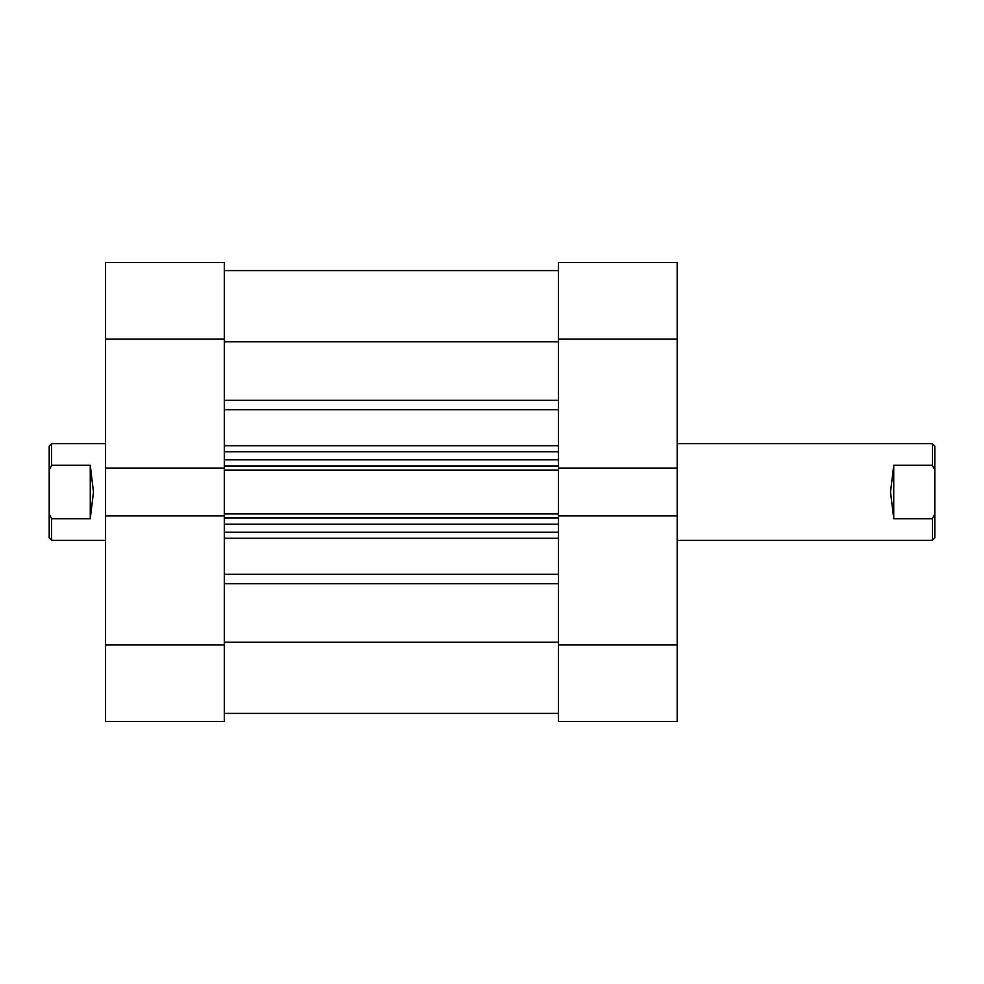 <?xml version="1.0" encoding="UTF-8"?>
<svg xmlns="http://www.w3.org/2000/svg" width="984" height="984" viewBox="0 0 984 984"><rect width="100%" height="100%" fill="white"/><g stroke="black" fill="none" stroke-linecap="round" stroke-linejoin="round"><path stroke-width="1.48" d="M893.743 518.703L893.743 465.297L890.52 492L893.743 518.703L932.389 518.703L932.389 540.302L677.176 540.302M105.559 443.698L51.611 443.698L51.611 465.297L90.257 465.297L93.48 492L90.257 518.703L51.611 518.703L51.611 540.302L105.559 540.302M51.611 540.302L49.2 537.891L49.2 446.109L51.611 443.698M51.611 518.703L49.2 514.029M49.2 469.971L51.611 465.297M90.257 518.703L90.257 465.297M893.743 465.297L932.389 465.297L932.389 443.698L677.176 443.698M932.389 540.302L934.8 537.891L934.8 446.109L932.389 443.698M932.389 518.703L934.8 514.029M934.8 469.971L932.389 465.297M558.42 721.456L558.42 644.963L677.176 644.963L677.176 721.456L558.42 721.456M677.176 339.037L558.42 339.037L558.42 262.543L677.176 262.543L677.176 515.911L558.42 515.911L558.42 644.963M558.42 339.037L558.42 468.089L677.176 468.089M677.176 515.911L677.176 644.963M224.303 262.543L224.303 339.037L105.559 339.037L105.559 262.543L224.303 262.543M105.559 644.963L224.303 644.963L224.303 721.456L105.559 721.456L105.559 468.089L224.303 468.089L224.303 339.037M224.303 644.963L224.303 515.911L105.559 515.911M105.559 468.089L105.559 339.037M224.303 515.911L224.303 513.943L558.42 513.943L558.42 515.911M558.42 468.089L558.42 470.057L224.303 470.057L224.303 513.943M224.303 470.057L224.303 468.089M558.42 470.057L558.42 513.943M224.303 341.817L558.42 341.817M224.303 642.183L558.42 642.183M224.303 270.6L558.42 270.6L224.303 270.6M558.42 532.258L224.303 532.258M224.303 451.742L558.42 451.742M558.42 713.4L224.303 713.4L558.42 713.4M224.303 400.328L558.42 400.328M224.303 574.324L558.42 574.324M558.42 538.248L224.303 538.248M558.42 583.672L224.303 583.672M224.303 445.752L558.42 445.752M558.42 409.676L224.303 409.676M558.42 517.965L224.303 517.965M224.303 524.201L558.42 524.201M224.303 466.035L558.42 466.035M558.42 459.799L224.303 459.799"/></g></svg>
